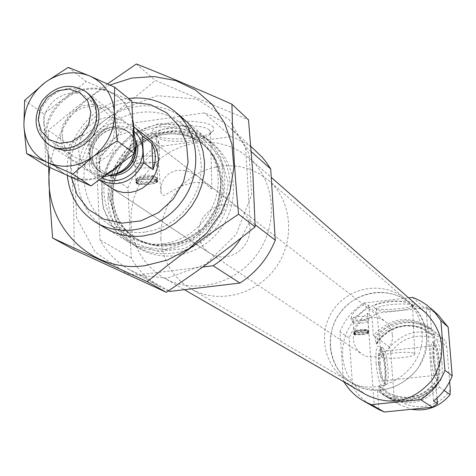 <?xml version="1.0" encoding="UTF-8"?>
<svg xmlns="http://www.w3.org/2000/svg" width="476" height="476" viewBox="0 0 476 476"><rect width="100%" height="100%" fill="white"/><g stroke="black" fill="none" stroke-linecap="round" stroke-linejoin="round"><path stroke-width="0.36" stroke-dasharray="2.38 1.78" d="M209.285 130.097L210.44 131.751L210.255 133.464C207.572 141.479 164.916 144.514 157.401 137.231L156.164 135.618C151.469 126.955 201.3 121.731 209.285 130.097M160.828 191.679L162.06 194.916L164.024 195.404L181.273 186.104L191.108 183.076L196.047 182.409L200.533 182.427L204.359 183.046L207.399 184.117L209.642 185.473L211.897 188.996L210.838 188.722L199.426 177.572L195.993 175.168L188.175 171.479L183.938 170.497L179.642 170.253L175.501 170.789L171.741 172.104L168.486 174.103L165.803 176.602L163.726 179.44L162.221 182.492L161.245 185.634L160.828 191.679M344.041 381.972L343.44 380.955L339.971 331.867L349.152 338.097C353.043 328.214 359.148 319.967 367.46 313.357L371.946 316.772L376.986 313.238L424.348 307.877L429.917 310.227L431.429 328.987L432.381 329.791C411.722 315.88 392.575 318.135 374.939 336.568L376.064 343.559L376.808 343.964L377.367 338.323C394.907 319.991 413.953 317.748 434.511 331.593L434.957 331.98L434.737 336.568L434.457 337.668L433.922 337.228L432.833 330.183M339.971 331.867C344.832 319.67 352.787 310.049 363.831 302.998L365.306 304.152C357.024 307.942 352.204 312.821 350.854 318.789L351.098 319.253L350.854 318.789M376.986 313.238L367.9 306.169C361.582 312.661 355.977 317.022 351.098 319.253C353.061 321.062 369.81 319.586 369.721 317.611L369.715 317.462C369.578 315.207 349.759 316.778 350.86 318.956M378.837 409.556L377.432 390.618L384.953 395.955C404.558 405.641 422.01 402.178 437.307 385.56L437.325 379.312L437.86 379.705L438.366 381.431L439.419 387.059C424.205 403.583 406.849 407.028 387.345 397.389L381.454 393.039L379.788 385.744L379.176 385.37L379.033 391.581M437.004 398.15L435.909 384.566C420.558 401.244 403.041 404.725 383.37 395.009L377.432 390.618M371.946 316.772L373.333 335.407C391.034 316.909 410.247 314.642 430.976 328.601L431.429 328.987M343.44 380.955L352.603 386.262L349.152 338.097M438.104 314.916L425.984 306.722L429.917 310.227M412.537 297.411L424.348 307.877M372.702 406.153C364.223 401.327 357.524 394.693 352.603 386.262M435.909 384.566L437.307 385.56M373.333 335.407L374.939 336.568M381.454 393.039L393.682 400.405L399.423 404.642L411.472 409.289M439.419 387.059L444.114 390.397M434.957 331.98L445.256 340.703C425.235 327.214 406.7 329.368 389.642 347.177L390.796 353.144C402.202 333.384 432.226 330.005 446.797 347.093L445.691 341.084M377.367 338.323L389.642 347.177M450.284 389.594C438.717 409.663 408.277 412.638 394.009 395.372L393.682 400.405M390.796 353.144L394.009 395.372M449.636 381.639L446.797 347.093M368.359 333.343L354.358 334.878L368.359 333.343L368.299 332.599C362.248 331.712 357.553 332.183 354.221 334.003L354.186 332.456L355.322 330.909L366.538 329.66L368.18 330.921C362.807 330.023 358.125 330.427 354.126 332.129L354.198 332.474M354.37 334.89L354.507 334.283C360.57 335.158 365.259 334.688 368.573 332.873L368.18 330.921M368.543 333.474L368.37 331.07L367.038 330.023L355.84 331.266L354.388 332.611C360.445 333.492 365.134 333.022 368.454 331.195L368.555 333.492M354.56 335.027L354.388 332.611M366.538 329.66C361.909 329.083 358.184 329.452 355.352 330.76L355.322 330.909M366.591 395.009C352.258 386.143 344.273 373.22 342.625 356.25L342.744 347.736L344.273 339.328L347.177 331.26L351.365 323.763L356.72 317.046L363.099 311.304L370.31 306.693L378.158 303.355L386.411 301.385L394.848 300.838L403.22 301.736L411.288 304.063L418.815 307.752L425.586 312.708M363.831 302.998L408.646 297.857M156.55 181.326L156.991 181.665L156.241 181.999L138.593 184.361L136.737 183.915L156.55 181.326L156.497 180.243C152.606 177.554 134.732 179.47 136.356 182.397L136.725 182.891L136.552 180.261L138.01 178.089L154.075 175.93L156.366 177.679C148.286 175.62 141.58 176.144 136.261 179.256L136.594 180.333M136.773 183.968L136.725 182.891L137.142 183.177C141.134 185.83 158.788 183.932 157.241 181.011L156.497 180.243L156.366 177.679M156.955 181.618L156.806 178.012L155.164 176.721L139.123 178.875L137.011 180.624C141.009 183.29 158.657 181.386 157.11 178.452L156.771 177.976M137.195 184.254L137.011 180.624M154.075 175.93C147.149 174.531 141.788 175.049 137.981 177.488L138.01 178.089M168.492 290.86L159.543 286.611C147.495 279.745 138.082 270.219 131.305 258.04L127.913 187.996C135.107 170.473 146.566 156.527 162.286 146.15L157.919 142.746C153.248 149.375 137.766 163.09 132.542 161.477L131.781 160.12C132.982 150.297 139.825 143.05 152.302 138.373L132.649 123.076L204.371 112.919L212.51 116.186L222.042 121.558L229.045 126.824L236.608 134.214L241.85 140.813L245.515 146.513L250.096 220.864L241.225 237.994M127.913 187.996L96.735 166.838C104.28 148.542 116.251 133.958 132.649 123.076M71.364 177.28L70.668 170.331C68.484 136.475 98.556 102.941 131.846 102.263M209.523 253.065C203.026 248.52 199.456 242.147 198.813 233.954C196.642 212.332 224.69 195.904 240.725 209.541L244.634 213.379L247.585 218.056L249.43 223.345L250.073 228.998L249.483 234.739L247.687 240.291L244.777 245.39L240.88 249.787L236.197 253.268L230.949 255.671L225.392 256.873L219.793 256.832L214.414 255.535L209.523 253.065L111.741 188.288C104.351 183.111 100.341 175.805 99.704 166.368C97.473 141.473 129.746 122.213 147.976 137.743L199.426 177.572M67.348 175.489L67.164 172.592C65.022 137.57 94.129 102.399 128.579 98.484M101.691 194.821L102.078 184.2L104.19 173.669L107.963 163.518L113.282 154.034L120.006 145.472L127.943 138.076L136.886 132.042L146.572 127.556L156.747 124.736L167.124 123.665L177.405 124.391L187.312 126.896L196.552 131.114L204.864 136.939C228.129 156.348 231.681 195.142 212.195 222.03C192.988 249.126 155.105 258.218 129.252 242.415C112.324 231.544 103.137 215.682 101.691 194.821M107.933 198.843L108.314 188.306L110.402 177.863L114.133 167.802L119.405 158.395L126.069 149.91L133.946 142.58L142.806 136.606L152.421 132.161L162.512 129.371L172.806 128.318L183.01 129.044L192.834 131.531L202.002 135.725L210.249 141.509C233.335 160.763 236.881 199.236 217.568 225.886C198.534 252.732 160.959 261.735 135.309 246.05C118.506 235.263 109.385 219.525 107.933 198.843M111.967 201.437L112.342 190.965L114.413 180.577L118.119 170.569L123.361 161.221L129.99 152.784L137.82 145.495L146.638 139.557L156.199 135.136L166.237 132.364L176.477 131.322L186.628 132.048L196.404 134.529L205.525 138.7L213.73 144.46C236.703 163.619 240.243 201.883 221.037 228.373C202.116 255.065 164.744 264.001 139.218 248.401C122.505 237.667 113.419 222.012 111.967 201.437M255.1 224.702L250.096 220.864M251.334 151.701L245.515 146.513M202.812 267.006L140.111 274.64L129.335 269.672C116.81 262.532 107.04 252.613 100.025 239.916L96.735 166.838M168.7 290.717L140.111 274.64M131.305 258.04L100.025 239.916M212.516 126.158L213.813 128.026L213.599 129.996C210.493 139.105 162.387 142.532 153.819 134.256L152.397 132.393L152.504 130.412L154.141 128.413L157.241 126.491L167.195 123.284L173.544 122.159L187.365 121.178L194.125 121.374L205.602 123.064L209.737 124.468L212.516 126.158M157.919 142.746L158.651 141.063L157.865 140.105L155.658 139.087L152.302 138.373M162.286 146.15L231.134 136.636L204.371 112.919M231.134 136.636L237.036 138.921L244.545 142.746L249.858 146.168L256.445 151.433M130.906 222.714L131.322 210.553L133.726 198.51L138.046 186.919L144.157 176.102L151.886 166.374L161.019 157.996L171.3 151.207L182.439 146.203L194.137 143.133L206.048 142.086L217.847 143.109L229.194 146.174L239.749 151.213L249.222 158.091C275.146 180.469 278.984 224.053 257.117 254.238C235.555 284.642 193.042 294.995 163.524 277.633C143.562 265.233 132.685 246.931 130.906 222.714M132.542 161.477C136.886 165.166 159.853 163.232 159.621 159.186L159.573 158.734C158.686 153.891 129.43 155.836 131.792 160.579L132.542 161.477M135.696 166.445C139.069 169.301 157.038 167.784 156.836 164.66L156.794 164.315C156.092 160.573 133.286 162.09 135.119 165.755L135.696 166.445M136.517 183.087C140.117 186.021 159.299 184.117 157.657 180.981C156.961 177.352 134.107 178.869 135.94 182.421L136.517 183.087M139.123 178.875C147.423 180.273 152.772 179.553 155.164 176.721M414.382 303.045L414.65 304.253C413.061 308.656 377.968 311.542 374.261 307.585C367.633 303.176 410.128 298.333 414.382 303.045M367.9 306.169L368.811 305.229L365.306 304.152M353.388 322.734C359.029 323.769 363.878 323.341 367.918 321.455L367.912 321.342C367.805 319.598 352.347 320.824 353.204 322.508L353.388 322.734M354.215 334.235C360.267 335.223 365.116 334.765 368.763 332.855C368.662 331.165 353.18 332.391 354.031 334.015L354.215 334.235M355.84 331.266C360.939 331.832 364.67 331.415 367.038 330.023M441.972 363.176C440.443 348.563 438.354 340.762 435.707 339.775C431.571 340.352 435.677 379.562 439.997 380.657C442.079 380.627 442.74 374.802 441.972 363.176M425.984 306.722L433.559 401.048M367.46 313.357L374.374 407.051M376.117 363.42C375.481 351.693 376.391 345.927 378.837 346.117C383.787 347.635 387.672 385.417 382.996 386.649C379.943 385.988 377.652 378.242 376.117 363.42M437.991 363.253C438.616 372.351 438.194 377.581 436.718 378.944L436.177 378.92C433.933 376.611 432.226 369.608 431.054 357.904C430.435 348.777 430.863 343.571 432.339 342.286L432.88 342.315C435.129 344.683 436.831 351.663 437.991 363.253M433.089 357.869C432.458 348.015 433.029 343.113 434.79 343.178C438.461 344.255 441.901 376.986 438.408 377.694C436.171 376.944 434.398 370.34 433.089 357.869M433.588 358.255C433.071 350.425 433.475 346.242 434.808 345.713C438.045 345.243 441.27 375.945 437.89 375.124C436.046 373.844 434.606 368.222 433.588 358.255M379.176 364.063C378.729 356.28 379.277 352.109 380.818 351.562C384.543 351.038 387.678 381.544 383.817 380.782C381.716 379.539 380.169 373.963 379.176 364.063M378.61 363.688C378.099 355.233 378.634 350.354 380.211 349.033C384.792 346.278 388.916 386.357 383.727 383.293C381.365 381.062 379.658 374.529 378.61 363.688M380.187 363.343C379.64 354.364 380.205 349.182 381.871 347.789L382.585 347.819C386.988 349.158 390.487 383.103 386.322 384.18L385.608 384.156C383.109 381.794 381.3 374.856 380.187 363.343M414.489 353.555L414.804 353.971C416.417 357.393 381.817 360.171 381.472 356.649C379.497 353.507 411.431 350.503 414.489 353.555M412.222 305.657L412.466 306.717C411.091 310.59 380.015 313.143 376.766 309.662L376.391 309.156C374.19 305.223 408.872 301.826 412.222 305.657M160.852 238.744L161.191 227.712L163.339 216.788L167.231 206.275L172.746 196.469L179.732 187.645L187.996 180.047L197.314 173.889L207.417 169.349L218.026 166.558L228.849 165.606L239.571 166.517L249.894 169.283L259.515 173.829L268.155 180.041C291.99 200.396 295.673 240.154 275.777 267.613C256.159 295.275 217.324 304.557 190.394 288.515C172.371 277.205 162.524 260.616 160.852 238.744M330.207 346.296L330.326 338.031L331.82 329.862L334.634 322.026L338.698 314.731L343.898 308.198L350.074 302.599L357.065 298.095L364.675 294.822L372.678 292.871L380.859 292.294L388.987 293.127L396.817 295.334L404.136 298.868L410.723 303.634C429.376 323.121 431.601 344.957 417.392 369.126C399.061 390.344 377.67 395.253 353.228 383.84C339.442 375.219 331.772 362.706 330.207 346.296M49.79 167.487C55.722 129.668 75.773 102.179 109.944 85.02M100.805 224.999C74.316 205.471 69.865 163.56 90.678 134.928C111.11 106.023 152.231 96.777 179.232 115.591M107.493 83.889L77.136 106.678L48.308 130.341L48.249 155.283M48.308 130.341L69.585 144.877C99.752 124.879 128.318 103.411 155.295 80.456L248.502 119.827M74 249.71C74.393 215.955 72.923 181.011 69.585 144.877M136.35 63.986L155.295 80.456M165.339 249.46L138.123 246.52L115.876 231.651L102.917 207.952L101.65 180.13L112.223 153.593L132.566 133.441L158.776 123.564L185.807 125.967L208.363 140.325L221.893 163.922L223.553 192.137L212.909 219.252L192.084 239.749L165.339 249.46M166.838 278.276L127.324 273.831L95.17 252.107L76.559 217.705L74.845 177.488L90.154 139.2L119.488 110.087L157.324 95.718L196.463 99.032L229.277 119.672L249.079 153.867L251.625 194.898L236.161 234.418L205.799 264.245L166.838 278.276M145.019 232.109C132.084 233.621 120.255 231.175 109.522 224.779C81.83 208.214 75.619 166.784 96.057 138.778C116.013 110.432 157.247 103.012 181.826 123.921L188.597 130.733L194.077 138.724L198.105 147.667L200.557 157.324L201.36 167.403L200.479 177.631L197.945 187.705L193.815 197.338L188.216 206.251L181.308 214.182L173.288 220.906L164.393 226.225L154.879 229.997L145.019 232.109M163.536 243.771C150.928 245.223 139.385 242.825 128.907 236.578C101.87 220.406 95.718 180.035 115.603 152.79C135.017 125.212 175.222 118.078 199.224 138.486L205.84 145.138L211.195 152.933L215.134 161.65L217.544 171.057L218.341 180.874L217.502 190.828L215.045 200.634L211.041 210.005L205.596 218.674L198.879 226.38L191.072 232.913L182.409 238.077L173.145 241.731L163.536 243.771M99.085 179.892L93.659 175.376L89.887 170.122L88.714 143.603L92.606 136.487L98.044 130.472L101.239 128.002L108.308 124.343L112.074 123.219L115.906 122.582L123.534 122.838L127.199 123.724L133.929 126.949M392.379 334.997C394.283 350.848 374.32 363.099 361.724 353.888L358.339 351.014L355.721 347.42L354.007 343.285L353.275 338.835L353.573 334.301L354.876 329.922L357.119 325.923L360.189 322.514L363.914 319.872L368.115 318.135L372.565 317.397L377.028 317.7L381.276 319.021L385.084 321.3C389.41 324.781 391.843 329.344 392.379 334.997M89.887 170.122L99.93 176.822L98.746 150.654C95.259 159.882 95.658 168.605 99.93 176.822M88.714 143.603L98.746 150.654M421.944 331.736C426.663 370.298 379.235 401.113 347.51 380.497C323.531 366.716 317.07 332.093 333.801 309.204C350.104 286.011 384.971 281.013 405.713 299.297C415.286 307.835 420.695 318.652 421.944 331.736M426.776 335.705C431.458 373.803 384.602 404.225 353.228 383.84C329.517 370.221 323.103 335.997 339.632 313.387C355.739 290.473 390.207 285.558 410.723 303.634C420.183 312.083 425.532 322.77 426.776 335.705M103.589 176.525L96.58 175.269L90.256 172.223C77.094 160.918 75.238 147.054 84.692 130.632C97.205 116.406 110.932 113.71 125.866 122.546L130.573 127.282L133.952 133.143M87.12 92.737C68.104 78.695 36.819 98.829 38.836 123.623C39.347 132.62 42.929 139.777 49.575 145.103M45.797 165.702L44.803 140.432C45.892 154.593 52.033 165.464 63.225 173.044L67.64 175.483M24.615 100.406L43.75 113.812L64.415 98.211C51.426 108.944 44.869 122.516 44.744 138.927L43.75 113.812M132.679 119.137C130.335 110.236 125.735 102.994 118.881 97.419L109.254 91.779C94.641 86.43 80.432 88.506 66.634 98.008L65.396 98.943C52.425 109.659 45.88 123.213 45.75 139.605L44.744 138.927M45.75 139.605L45.809 141.11L44.803 140.432M68.241 67.384L86.37 81.634L108.326 91.035C93.695 85.68 79.468 87.763 65.652 97.282L86.37 81.634M66.634 98.008L65.652 97.282M65.396 98.943L64.415 98.211M110.569 92.344L109.641 91.6L131.792 101.085M109.254 91.779L108.326 91.035M121.291 163.292C127.967 155.593 132.054 146.816 133.56 136.963M113.282 169.278C126.521 158.395 133.137 144.627 133.113 127.979M72.78 177.786C83.288 181.166 93.927 180.469 104.702 175.692M68.949 176.072C83.562 181.719 97.919 179.767 112.021 170.218M45.809 141.11C46.904 155.247 53.038 166.106 64.212 173.68L65.938 174.722M133.042 126.461C132.013 114.079 126.985 104.155 117.959 96.682L109.641 91.6M60.315 138.308L63.748 150.94L72.322 160.299L84.371 164.512L97.509 162.715L109.117 155.224L116.852 143.538L119.167 130.007L115.614 117.34L106.927 108.058L94.861 103.976L81.807 105.868L70.335 113.33L62.671 124.896L60.315 138.308M62.433 136.856C62.957 145.144 66.426 151.564 72.852 156.116L77.766 158.615L83.199 159.888L88.881 159.882L94.546 158.585L99.912 156.063L104.72 152.433L108.736 147.869L111.765 142.604L113.657 136.88L114.323 130.989L113.734 125.212L111.919 119.827L108.962 115.091L105.023 111.241C88.964 97.717 60.559 114.894 62.433 136.856M43.911 124.117C44.423 132.602 47.963 139.165 54.52 143.811L59.536 146.358L65.081 147.655L70.888 147.637L76.684 146.299L82.169 143.704L87.096 139.98L91.208 135.309L94.313 129.912L96.259 124.052L96.955 118.018L96.36 112.104L94.516 106.6L91.505 101.763L87.483 97.83C71.097 84.026 42.037 101.656 43.911 124.117M437.152 383.644L434.088 387.369L426.758 393.598L418.208 397.888L408.949 399.995L399.531 399.792L390.516 397.311L382.43 392.694L378.89 389.677M375.076 338.454L378.099 334.771L385.322 328.595L393.753 324.299L402.904 322.139L412.258 322.234L421.266 324.596L429.4 329.1L432.987 332.075M437.325 379.312C423.908 397.555 407.295 401.952 387.5 392.51L379.176 385.37M376.064 343.559L381.532 336.425L388.529 330.802L396.627 327.048L405.35 325.376L414.162 325.899L422.527 328.595L429.935 333.313L433.922 337.228M437.86 379.705C424.455 397.912 407.873 402.303 388.101 392.873L379.788 385.744M376.677 343.987L382.139 336.865L389.124 331.254L397.216 327.5L405.921 325.834L414.721 326.357L423.075 329.053L430.477 333.765L434.457 337.668M438.366 381.431C426.234 401.911 395.163 404.987 380.342 387.452M377.022 342.887C388.969 322.74 419.606 319.235 434.737 336.568M108.623 195.368L112.973 169.908L127.449 148.036L149.256 133.976L174.198 130.489L197.433 138.343L214.343 156.128L221.459 180.398L217.258 206.31L202.52 228.605L180.243 242.748L154.968 245.913L131.792 237.566L115.293 219.501L108.623 195.368M111.063 195.945L111.396 186.497L113.258 177.131L116.596 168.099L121.309 159.656L127.265 152.028L134.309 145.424L142.241 140.039L150.844 136.011L159.882 133.464L169.105 132.471L178.262 133.066L187.08 135.232L195.327 138.927L202.752 144.044C223.78 161.281 227.1 196.106 209.63 220.198C192.423 244.474 158.383 252.518 135.303 238.137C120.434 228.426 112.354 214.367 111.063 195.945M112.622 196.957L112.955 187.532L114.811 178.185L118.137 169.176L122.838 160.745L128.782 153.135L135.809 146.548L143.728 141.176L152.314 137.159L161.334 134.619L170.539 133.625L179.672 134.22L188.478 136.386L196.701 140.069L204.115 145.18C225.106 162.387 228.42 197.135 210.993 221.173C193.827 245.396 159.853 253.416 136.814 239.065C121.975 229.373 113.913 215.336 112.622 196.957M109.849 198.587L114.413 171.872L129.603 148.929L152.481 134.178L178.667 130.513L203.073 138.766L220.846 157.437L228.349 182.921L223.946 210.136L208.476 233.549L185.069 248.389L158.52 251.691L134.184 242.909L116.858 223.928L109.849 198.587M155.152 181.219L154.914 176.626M137.475 183.581L137.249 178.994M156.241 181.999L156.003 177.411M138.593 184.361L138.367 179.779M367.46 333.313L367.234 330.231M354.941 334.699L354.721 331.623M367.966 333.67L367.734 330.594M355.459 335.056L355.239 331.986M102.108 177.631C88.655 167.689 86.263 154.694 94.938 138.653C106.868 124.849 119.898 122.421 134.03 131.376M117.12 173.794C96.806 180.124 81.176 155.051 94.26 137.558C106.553 119.5 135.357 126.122 135.969 147.387L135.975 147.489M116.037 174.264C109.885 175.519 104.303 174.519 99.294 171.259L95.456 167.897L92.528 163.655L90.678 158.77L89.988 153.48L90.494 148.066L92.171 142.806L94.926 137.969L98.621 133.81L103.06 130.531L108.028 128.318L113.258 127.27L118.482 127.455L123.433 128.859L127.854 131.424C132.548 135.119 135.291 140.081 136.076 146.31M110.795 175.906L105.69 174.781L101.079 172.461L97.241 169.105L94.325 164.875L92.475 159.995L91.785 154.724L92.29 149.321L93.962 144.073L96.711 139.248L100.394 135.095L104.827 131.834L109.777 129.621L114.996 128.579L120.214 128.764L125.152 130.168L129.561 132.721L133.244 136.344L135.946 140.819M211.897 188.996L210.44 131.751M160.965 192.524L156.164 135.618M383.37 395.009L384.953 395.955M430.976 328.601L432.381 329.791M437.224 379.33C423.771 397.531 407.194 401.922 387.5 392.51L379.83 385.78M376.808 343.964L382.282 336.859L389.267 331.266L397.347 327.53L406.034 325.87L414.798 326.393L423.116 329.077L429.935 333.313L433.904 337.204M387.345 397.389L399.423 404.642M434.511 331.593L445.256 340.703M354.102 332.325L354.221 334.003M368.454 331.195L368.573 332.873M355.352 330.76L354.126 332.129M136.231 179.839L136.356 182.397M157.11 178.452L157.241 181.011M137.981 177.488L136.261 179.256M105.529 228.171L129.252 242.415M183.754 119.048L204.864 136.939M202.752 144.044C219.18 155.979 229.438 188.544 210.023 219.097C198.813 237.982 165.803 254.731 135.303 238.137L136.814 239.065C122.13 229.486 114.157 215.545 112.889 197.242L113.151 188.561L114.71 179.91L117.53 171.509L121.547 163.548L127.056 155.729L134.625 148.018L143.353 141.777L152.927 137.231L163.024 134.529L172.3 133.762L180.975 134.524L189.311 136.725L197.088 140.301L202.752 144.044M135.309 246.05L139.218 248.401M210.249 141.509L213.73 144.46M159.543 286.611L129.335 269.672M250.911 146.453L230.699 128.27M131.769 160.12L131.792 160.579M158.651 141.063L159.573 158.734M156.836 164.66L159.621 159.186M135.309 166.088L132.042 161.019M135.119 165.755L135.94 182.421M156.794 164.315L157.657 180.981M156.991 181.665L156.806 178.012M136.737 183.915L136.558 180.261M163.524 277.633L184.355 289.67M249.222 158.091L271.243 177.393M368.811 305.229L369.715 317.462M367.918 321.455L369.721 317.611M353.257 322.615L350.937 319.104M353.204 322.508L354.031 334.015M367.912 321.342L368.763 332.855M354.358 334.878L354.186 332.456M436.177 378.92L439.997 380.657M432.339 342.286L435.707 339.775M434.79 343.178L432.88 342.315M438.408 377.694L436.718 378.944M434.808 345.713L380.818 351.562M437.89 375.124L383.817 380.782M383.727 383.293L385.608 384.156M380.211 349.033L381.871 347.789M382.585 347.819L378.837 346.117M386.322 384.18L382.996 386.649M210.255 133.464L213.599 129.996M157.401 137.231L153.819 134.256M414.804 353.971L412.567 306.175M381.472 356.649L376.391 309.156M412.466 306.717L414.65 304.253M376.766 309.662L374.261 307.585M209.642 185.479L240.725 209.541M190.394 288.515L347.51 380.497M268.155 180.041L405.713 299.297M109.522 224.779L128.907 236.578M181.826 123.921L199.224 138.486M98.544 179.547L99.079 179.898M111.741 188.288L361.724 353.888M147.976 137.743L385.084 321.3M51.009 146.126L90.256 172.223M88.542 93.76L125.866 122.546M135.987 147.399C135.505 140.646 132.792 135.321 127.854 131.424L129.561 132.721L124.188 129.817L118.084 128.645L111.717 129.293L106.648 131.168L102.983 133.405L99.692 136.249L96.89 139.605L93.855 145.186L92.249 151.243L92.171 157.354L93.344 162.417L95.224 166.332L97.836 169.724L101.079 172.461L99.294 171.259C104.577 174.686 110.491 175.543 117.036 173.829M64.212 173.68L63.225 173.044M118.881 97.419L117.959 96.682M105.023 111.241L87.483 97.83M72.852 156.116L54.52 143.811"/><path stroke-width="0.71" d="M437.004 398.15L437.444 403.63L432.297 407.194L384.382 412.014L378.837 409.556L363.902 401.214C355.626 396.514 349.003 390.094 344.041 381.972M408.646 297.857L412.537 297.411L415.358 298.5L420.784 301.147L427.103 305.277L434.677 312.25L440.859 320.628L448.184 327.155L452.2 375.873C448.273 385.965 442.061 394.36 433.559 401.048L437.444 403.63M440.859 320.628L444.917 370.292L452.2 375.873M430.601 308.168L438.104 314.916L448.184 327.155M444.917 370.292C440.008 382.752 431.905 392.533 420.6 399.644L432.297 407.194M420.6 399.644L371.298 404.659L384.382 412.014M371.298 404.659L363.902 401.214M444.114 390.397L450.088 394.652C439.747 406.819 426.877 411.698 411.472 409.289M450.088 394.652L450.284 389.594L449.636 381.639M271.243 177.393L425.586 312.708C444.614 332.766 446.863 355.138 432.327 379.836C413.608 401.53 391.694 406.587 366.591 395.009L184.355 289.67M131.846 102.263L150.196 104.518L166.481 112.705L179.024 126.045L186.491 143.199L188.068 162.417L183.546 181.695L173.377 199.016L158.627 212.546L140.86 220.87L121.939 223.149L103.845 219.186L88.429 209.446L77.243 194.976L71.364 177.28M133.929 126.949L147.976 137.743L152.421 142.122L155.753 147.477L157.806 153.558L158.484 160.073L157.746 166.701L155.628 173.133L152.231 179.053L147.721 184.17L142.312 188.24L136.267 191.066L129.883 192.518L123.462 192.524L117.316 191.09L111.741 188.288L99.079 179.898M128.579 98.484C146.209 96.396 161.703 100.793 175.055 111.676C199.289 131.882 202.889 172.485 182.439 200.705C162.28 229.135 122.671 238.762 95.753 222.304C79.004 211.624 69.538 196.017 67.348 175.489M250.911 146.453L262.127 157.151L266.215 162.173L270.701 168.962L275.277 240.178L255.1 224.702M270.701 168.962L251.334 151.701M241.225 237.994C233.758 249.293 224.392 258.545 213.123 265.751L202.812 267.006M275.277 240.178C267.976 258.248 256.195 272.54 239.934 283.047L213.123 265.751M239.934 283.047L169.902 291.395L168.7 290.717M169.902 291.395L168.492 290.86M109.944 85.02L131.685 78.052L154.057 76.535L175.769 80.593L195.523 90.059L212.117 104.428L224.523 122.879L231.937 144.335L233.847 167.51L230.092 190.971L220.876 213.254L206.768 232.966L188.645 248.877L167.641 259.997L145.091 265.662C89.411 273.843 41.65 222.994 49.79 167.487M179.232 115.591L187.467 122.493L194.309 130.876L199.539 140.491L202.984 151.047L204.537 162.233L204.144 173.692L201.8 185.087L197.582 196.047L191.614 206.239L184.087 215.342L175.227 223.077L165.321 229.2L154.67 233.526L143.609 235.929C127.574 237.726 113.306 234.085 100.805 224.999M48.249 155.283L49.534 195.826L52.592 238.024L147.233 281.679C175.84 258.248 206.292 235.757 238.583 214.218C234.835 176.257 232.615 139.587 231.937 104.208C197.855 89.071 165.993 75.66 136.35 63.986L107.493 83.889M238.583 214.218L255.154 226.862L230.586 246.288L211.79 260.467L192.572 274.301L166.314 292.323L74 249.71L52.592 238.024M231.937 104.208L248.502 119.827L252.887 173.603L255.154 226.862M147.233 281.679L166.314 292.323M135.464 128.05L142.401 136.094L143.74 162.78C132.834 182.492 117.947 188.198 99.085 179.892M153.099 169.635L154.992 162.905L155.396 156.039L154.295 149.393L151.749 143.3L153.099 169.635L143.74 162.78M142.401 136.094L151.749 143.3M90.88 112.33L88.78 124.456L81.836 134.94L71.442 141.675L59.684 143.33L48.915 139.581L41.263 131.221L38.217 119.904L40.353 107.879L47.243 97.491L57.531 90.773L69.21 89.054L79.998 92.689L87.739 100.989L90.88 112.33M96.455 112.895C98.669 137.891 67.051 158.222 48.082 144.18C34.29 132.31 32.41 117.697 42.423 100.335C55.644 85.275 70.091 82.366 85.763 91.612C92.32 96.878 95.884 103.97 96.455 112.895M133.952 133.143L136.106 142.77C134.506 163.464 123.665 174.716 103.589 176.525M49.575 145.103C65.099 154.272 79.474 151.362 92.695 136.374C102.643 119.036 100.787 104.494 87.12 92.737M44.137 83.199C30.815 94.23 24.074 108.159 23.907 124.992L23.961 126.533C25.353 143.181 33.124 155.152 47.273 162.441L48.611 163.036C63.57 168.801 78.278 166.773 92.749 156.949L94.04 155.979C107.63 144.787 114.43 130.65 114.442 113.574L114.371 112.015C112.735 95.218 104.768 83.318 90.47 76.309L89.125 75.738C74.149 70.281 59.571 72.447 45.404 82.235L24.615 100.406L23.907 124.992M89.125 75.738L68.241 67.384L45.404 82.235M114.371 112.015L114.633 87.197L90.47 76.309M23.961 126.533L26.596 153.504L47.273 162.441M48.611 163.036L72.757 174.151L92.749 156.949M94.04 155.979L117.179 140.86L114.442 113.574M114.633 87.197L131.792 101.085L133.042 126.461L133.946 127.157L134.018 128.675L133.113 127.979L134.375 153.504L113.282 169.278L114.21 169.92L112.955 170.86L112.021 170.218L90.993 185.943L45.797 165.702L26.596 153.504M117.179 140.86L134.375 153.504M72.757 174.151L90.993 185.943M114.21 169.92L121.291 163.292M133.56 136.963L134.018 128.675M69.936 176.703L72.78 177.786M104.702 175.692L112.955 170.86M65.938 174.722L68.627 176.114M133.946 127.157L132.679 119.137M134.03 131.376C139.361 135.999 142.27 142.026 142.764 149.458C144.692 170.426 119.119 188.068 102.108 177.631M117.036 173.829C129.252 169.301 135.571 160.531 135.987 147.5C135.577 160.477 129.293 169.242 117.12 173.794M136.076 146.31L136.19 147.744C135.696 161.37 128.978 170.212 116.037 174.264M135.946 140.819L137.885 149.006C136.416 166.118 127.389 175.085 110.795 175.906M95.753 222.304L105.529 228.171M175.055 111.676L183.754 119.048M48.082 144.18L51.009 146.126M85.763 91.612L88.542 93.76"/></g></svg>
